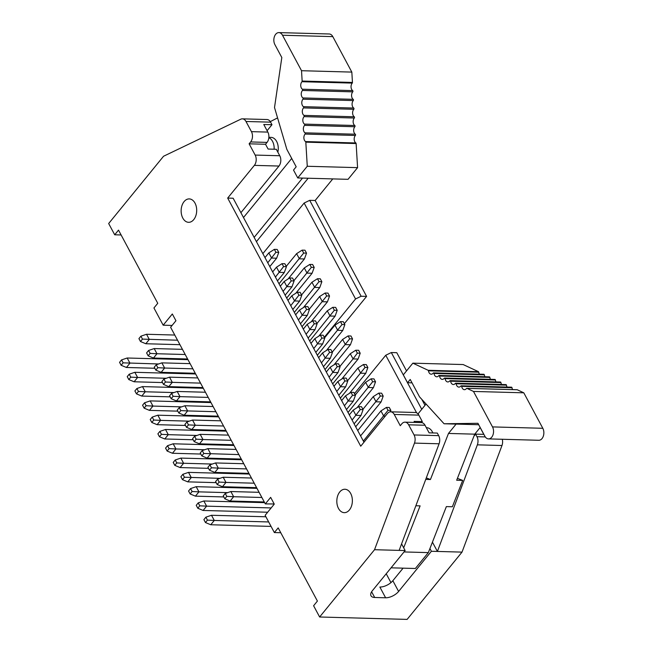 <?xml version="1.0" encoding="UTF-8"?>
<svg xmlns="http://www.w3.org/2000/svg" width="652" height="652" viewBox="0 0 652 652"><rect width="100%" height="100%" fill="white"/><g stroke="black" fill="none" stroke-linecap="round" stroke-linejoin="round"><path stroke-width="0.98" d="M172.104 325.438L163.171 325.193L153.937 307.964L157.751 303.294L118.509 230.115L114.703 234.785L108.664 223.53L163.554 156.252L240.8 119.194A7.319 4.857 91.6 0 1 242.381 118.843A7.319 4.857 91.6 0 1 245.991 121.484L251.444 131.647A7.319 4.857 91.6 0 1 250.645 141.94L249.121 143.815L255.16 155.07A7.319 4.857 91.6 0 1 254.362 165.372L227.678 198.078L233.147 198.232L363.971 442.219M121.109 234.964L114.703 234.785M274.199 503.98L265.315 503.906L170.604 327.271L175.942 320.727L172.324 313.979L163.171 325.193M262.854 253.636L304.134 203.049L309.7 200.335L315.169 200.482L332.773 178.909M308.168 178.232L256.432 241.647M240.906 212.699L278.966 166.048A7.319 4.857 -88.4 0 0 279.765 155.746L255.16 155.07M245.991 121.484L270.604 122.16A7.319 4.857 -88.4 0 0 266.986 119.52L242.381 118.843M279.765 155.746L276.293 149.275L268.094 149.047L265.527 144.263L267.051 142.397A7.319 4.857 -88.4 0 0 267.842 132.095L263.767 124.491L271.974 124.719L267.092 130.693M270.604 122.16L271.974 124.719M265.527 144.263L249.121 143.815M309.7 200.335L361.127 296.252L366.595 296.399L315.169 200.482M324.297 337.288L355.56 298.966L304.134 203.049M355.56 298.966L361.127 296.252M265.315 503.906L270.653 497.37L274.272 504.118L265.128 515.333L274.362 532.562L278.176 527.892L317.41 601.062L313.604 605.741L319.635 616.996L374.533 549.709L414.485 443.107A7.319 4.857 -88.4 0 0 414.077 434.957L408.633 424.802A7.319 4.857 -88.4 0 0 405.022 422.154A7.319 4.857 -88.4 0 0 401.795 423.841L400.271 425.715L394.24 414.452A7.319 4.857 -88.4 0 0 390.63 411.811A7.319 4.857 -88.4 0 0 387.41 413.498L360.727 446.204L227.678 198.078M349.423 509.962A11.703 7.775 91.6 0 1 344.272 512.659A11.703 7.775 91.6 0 1 336.823 500.744A11.703 7.775 91.6 0 1 344.916 489.253A11.703 7.775 91.6 0 1 351.99 497.085A11.703 7.775 91.6 0 1 349.423 509.962M193.742 219.618A11.703 7.775 -88.4 0 0 196.317 206.741A11.703 7.775 -88.4 0 0 189.235 198.909A11.703 7.775 -88.4 0 0 181.142 210.4A11.703 7.775 -88.4 0 0 188.591 222.316A11.703 7.775 -88.4 0 0 193.742 219.618M366.595 296.399L344.354 323.661M354.476 393.58L385.748 355.258L391.314 352.545L396.783 352.691L406.538 370.898M421.795 399.342L424.998 405.324M502.293 439.269A7.319 4.857 91.6 0 1 501.975 445.512L462.015 552.114L407.125 619.4L319.635 616.996M280.776 532.733L274.362 532.562M462.015 552.114L431.396 551.274L398.608 591.462A10.245 4.996 -28.2 0 1 385.617 597.786L374.688 597.485A10.245 4.996 -28.2 0 1 370.996 595.789A10.245 4.996 -28.2 0 1 372.365 590.736L405.153 550.557L374.533 549.709M399.138 550.386L439.089 443.784A7.319 4.857 -88.4 0 0 438.682 435.634L437.313 433.075L429.106 432.846L425.031 425.251A7.319 4.857 -88.4 0 0 421.42 422.61L405.022 422.154M414.672 422.423L414.11 421.379L422.317 421.599L418.845 415.128A7.319 4.857 -88.4 0 0 415.234 412.488L390.63 411.811M391.314 352.545L421.754 409.309M480.133 427.541L483.784 434.354L475.585 434.126L476.954 436.685A7.319 4.857 91.6 0 1 477.362 444.835L437.411 551.437L432.431 542.146M457.427 478.34L462.692 480.41L452.374 506.759L446.359 506.596L429.929 548.536L431.396 551.274M403.083 568.161L392.846 580.704A10.245 4.996 -28.2 0 1 379.855 587.036L385.617 597.786M390.947 582.611L386.212 573.768M401.575 543.882L405.153 550.557M422.317 421.599L421.494 422.61M385.748 355.258L416.62 412.83M475.585 434.126L473.971 436.106M429.929 548.536L428.331 552.611L415.365 568.495L391.053 567.827M373.417 387.638L368.388 387.5L365.617 382.325L371.127 378.804L372.691 381.73L375.536 381.811L373.417 387.638L357.1 407.647M348.021 412.471L372.691 381.73M355.25 395.022L365.617 382.325M287.98 300.499L291.835 295.772L297.345 292.259L298.918 295.185L301.762 295.266L300.189 292.332L297.345 292.259M292.797 309.48L299.643 301.094L294.614 300.955L291.835 295.772M290.759 305.674L298.918 295.185M309.252 309.235L319.619 296.538L325.128 293.025L326.693 295.951L329.537 296.024L327.964 293.098L325.128 293.025M311.102 321.86L327.426 301.852L322.39 301.713L319.619 296.538M302.023 326.685L326.693 295.951M276.644 258.2L271.615 258.062L268.836 252.878L274.345 249.366L275.918 252.291L278.763 252.373L276.644 258.2L269.806 266.587M267.76 262.78L275.918 252.291M264.989 257.605L268.836 252.878M272.65 271.9L276.505 267.181L282.014 263.661L283.587 266.587L286.432 266.668L284.859 263.742L282.014 263.661M277.467 280.89L284.313 272.495L279.284 272.357L276.505 267.181M275.429 277.084L283.587 266.587M280.319 286.204L284.174 281.477L289.684 277.964L291.248 280.89L294.093 280.963L292.528 278.037L289.684 277.964M285.136 295.185L291.982 286.79L286.945 286.652L284.174 281.477M283.098 291.379L291.248 280.89M286.252 266.342L296.619 253.644L302.129 250.132L303.693 253.057L306.538 253.131L304.973 250.205L302.129 250.132M288.102 278.966L304.427 258.958L299.39 258.828L296.619 253.644M279.023 283.791L303.693 253.057M293.922 280.645L304.28 267.939L309.79 264.427L311.363 267.353L314.207 267.434L312.634 264.5L309.79 264.427M295.772 293.27L312.088 273.261L307.059 273.123L304.28 267.939M286.693 298.086L311.363 267.353M319.757 287.556L314.729 287.418L311.949 282.243L317.459 278.722L319.032 281.648L321.868 281.729L319.757 287.556L303.433 307.565M294.354 312.381L319.032 281.648M301.591 294.94L311.949 282.243M349.431 393.352L365.756 373.343L360.727 373.205L357.948 368.021L363.457 364.509L365.022 367.435L367.867 367.516L366.302 364.59L363.457 364.509M340.352 398.168L365.022 367.435M347.589 380.727L357.948 368.021M331.135 380.972L337.98 372.577L332.944 372.439L330.173 367.263L335.682 363.743L337.247 366.668L340.091 366.75L338.527 363.824L335.682 363.743M329.089 377.166L337.247 366.668M326.318 371.982L330.173 367.263M315.796 352.373L322.642 343.987L317.614 343.848L314.834 338.665L320.344 335.152L321.917 338.078L324.761 338.152L323.188 335.226L320.344 335.152M313.759 348.567L321.917 338.078M310.98 343.392L314.834 338.665M308.135 338.078L314.981 329.684L309.945 329.545L307.173 324.37L312.683 320.849L314.248 323.783L317.092 323.857L315.527 320.931L312.683 320.849M306.09 334.272L314.248 323.783M303.319 329.097L307.173 324.37M323.465 366.668L330.311 358.282L325.283 358.144L322.504 352.96L328.013 349.448L329.586 352.373L332.422 352.455L330.857 349.529L328.013 349.448M321.428 362.871L329.586 352.373M318.649 357.687L322.504 352.96M332.691 383.873L353.058 358.91L350.279 353.726L355.788 350.214L357.361 353.139L360.206 353.213L358.633 350.287L355.788 350.214M339.92 366.432L350.279 353.726M341.762 379.048L358.087 359.048L353.058 358.91L357.361 353.139M334.101 364.753L350.426 344.745L345.389 344.606L342.618 339.431L348.127 335.91L349.692 338.844L352.536 338.918L350.963 335.992L348.127 335.91M325.022 369.578L349.692 338.844M332.251 352.129L342.618 339.431M316.921 323.539L327.28 310.833L332.789 307.32L334.362 310.246L337.206 310.328L335.633 307.394L332.789 307.32M318.763 336.155L335.087 316.155L330.059 316.016L327.28 310.833M309.692 340.98L334.362 310.246M342.756 330.45L337.728 330.311L334.949 325.136L340.458 321.615L342.023 324.541L344.867 324.623L342.756 330.45L326.432 350.458M317.353 355.275L342.023 324.541M324.59 337.834L334.949 325.136M295.649 314.794L299.504 310.075L305.014 306.554L306.587 309.48L309.423 309.561L307.858 306.636L305.014 306.554M300.466 323.775L307.312 315.389L302.283 315.25L299.504 310.075M298.429 319.977L306.587 309.48M354.134 423.865L360.98 415.471L355.943 415.332L353.172 410.157L358.681 406.636L360.246 409.562L363.091 409.643L361.518 406.718L358.681 406.636M352.088 420.059L360.246 409.562M349.317 414.876L353.172 410.157M346.465 409.562L353.311 401.176L348.282 401.037L345.503 395.854L351.012 392.341L352.577 395.267L355.421 395.348L353.857 392.422L351.012 392.341M344.427 405.756L352.577 395.267M341.648 400.581L345.503 395.854M338.795 395.267L345.642 386.872L340.613 386.742L337.834 381.559L343.343 378.046L344.916 380.972L347.76 381.045L346.188 378.119L343.343 378.046M336.758 391.461L344.916 380.972M333.979 386.286L337.834 381.559M360.58 435.886L380.947 410.915L386.457 407.402L388.022 410.328L390.866 410.41L389.301 407.484L386.457 407.402M385.25 416.139L383.726 416.098L380.947 410.915M363.351 441.062L388.022 410.328M381.086 401.934L376.057 401.803L373.278 396.62L378.788 393.107L380.36 396.033L383.205 396.106L381.086 401.934L357.728 430.573M355.69 426.767L380.36 396.033M362.919 409.317L373.278 396.62M480.19 427.484L474.729 434.167L456.677 480.239L462.692 480.41M404.02 551.942L428.331 552.611M474.729 434.167L448.486 433.441L456.107 424.093L478.707 424.721M426.302 477.9L430.434 479.522L448.486 433.441M430.434 479.522L425.748 479.391M403.678 547.81L420.108 505.87L415.862 505.756M426.066 404.02L417.997 413.906M426.343 427.696L426.726 427.712A11.345 7.531 91.6 0 1 432.863 432.952M277.573 117.898L270.287 121.631M243.498 217.532L291.705 158.444M268.868 137.303L271.045 137.368A11.345 7.531 91.6 0 1 277.85 152.177M302.52 178.077L254.141 237.377M375.536 381.811L373.963 378.885L371.127 378.804M301.762 295.266L299.643 301.094M329.537 296.024L327.426 301.852M278.763 252.373L277.19 249.439L274.345 249.366M286.432 266.668L284.313 272.495M294.093 280.963L291.982 286.79M306.538 253.131L304.427 258.958M314.207 267.434L312.088 273.261M321.868 281.729L320.303 278.803L317.459 278.722M367.867 367.516L365.756 373.343M340.091 366.75L337.98 372.577M324.761 338.152L322.642 343.987M317.092 323.857L314.981 329.684M332.422 352.455L330.311 358.282M360.206 353.213L358.087 359.048M352.536 338.918L350.426 344.745M337.206 310.328L335.087 316.155M344.867 324.623L343.302 321.697L340.458 321.615M309.423 309.561L307.312 315.389M363.091 409.643L360.98 415.471M355.421 395.348L353.311 401.176M347.76 381.045L345.642 386.872M390.866 410.41L390.361 411.82M383.205 396.106L381.632 393.18L378.788 393.107M516.971 389.749A0.733 0.489 91.6 0 1 517.24 389.757L523.801 392.814L542.814 428.291A7.319 4.857 91.6 0 1 543.336 436.131A7.319 4.857 91.6 0 1 538.805 440.271L488.503 438.894A7.319 4.857 -88.4 0 1 484.884 436.253L477.949 423.303L444.077 423.767L456.107 424.093M444.077 423.767L419.57 396.905L410.214 379.456L407.549 382.724L403.319 374.843L412.855 363.164L428.152 370.295L478.454 371.681A0.733 0.489 91.6 0 1 478.772 372.21A4.393 2.918 -88.4 0 0 479.432 374.158M305.821 142.16A0.733 0.489 -88.4 0 0 305.543 141.574A4.393 2.918 91.6 0 1 305.071 134.076A0.733 0.489 -88.4 0 0 304.997 132.837A4.393 2.918 91.6 0 1 304.549 125.355A0.733 0.489 -88.4 0 0 304.468 124.108A4.393 2.918 91.6 0 1 304.019 116.635A0.733 0.489 -88.4 0 0 303.946 115.388A4.393 2.918 91.6 0 1 303.498 107.914A0.733 0.489 -88.4 0 0 303.424 106.667A4.393 2.918 91.6 0 1 302.968 99.194A0.733 0.489 -88.4 0 0 302.895 97.947A4.393 2.918 91.6 0 1 302.447 90.465A0.733 0.489 -88.4 0 0 302.373 89.218A4.393 2.918 91.6 0 1 301.941 81.72L352.251 83.106A4.393 2.918 -88.4 0 0 352.675 90.604A0.733 0.489 91.6 0 1 352.748 91.85A4.393 2.918 -88.4 0 0 353.205 99.324A0.733 0.489 91.6 0 1 353.278 100.571A4.393 2.918 -88.4 0 0 353.726 108.053A0.733 0.489 91.6 0 1 353.8 109.291A4.393 2.918 -88.4 0 0 354.248 116.773A0.733 0.489 91.6 0 1 354.329 118.02A4.393 2.918 -88.4 0 0 354.778 125.494A0.733 0.489 91.6 0 1 354.851 126.741A4.393 2.918 -88.4 0 0 355.299 134.214A0.733 0.489 91.6 0 1 355.373 135.461A4.393 2.918 -88.4 0 0 355.853 142.959A0.733 0.489 91.6 0 1 356.131 143.546L305.821 142.16L307.271 166.268L297.744 177.947L293.514 170.066L296.187 166.798L286.831 149.341L274.516 107.531L281.819 57.531L274.883 44.589A7.319 4.857 -88.4 0 1 274.362 36.748A7.319 4.857 -88.4 0 1 278.893 32.6L329.195 33.986A7.319 4.857 91.6 0 1 332.813 36.626L351.827 72.095L352.447 82.437L302.145 81.052L301.526 70.709L282.503 35.241A7.319 4.857 -88.4 0 0 278.893 32.6M268.844 137.678A11.345 7.531 91.6 0 1 274.142 149.218M146.537 334.264L149.308 339.447L145.803 343.743L140.498 341.534L142.478 339.105L140.905 336.179L146.537 334.264L174.769 335.046M127.173 358.005L129.944 363.18L126.439 367.483L121.133 365.267L123.114 362.838L121.541 359.912L127.173 358.005L187.98 359.676M226.806 496.376L233.644 496.718L230.132 501.021L224.826 498.804L226.806 496.376L225.242 493.45L230.865 491.543L233.644 496.718L261.876 497.492M230.132 501.021L264.272 501.958M207.442 520.117L214.28 520.451L210.767 524.754L205.461 522.545L207.442 520.117L205.869 517.183L211.501 515.276L214.28 520.451L268.673 521.95M210.767 524.754L271.069 526.409M412.855 363.164L463.156 364.549L478.454 371.681M483.523 374.46A0.733 0.489 91.6 0 1 484.314 374.835A4.393 2.918 -88.4 0 0 484.966 376.734M489.065 377.043A0.733 0.489 91.6 0 1 489.856 377.41A4.393 2.918 -88.4 0 0 490.5 379.317M494.599 379.627A0.733 0.489 91.6 0 1 495.39 379.994A4.393 2.918 -88.4 0 0 496.033 381.893M500.133 382.202A0.733 0.489 91.6 0 1 500.923 382.577A4.393 2.918 -88.4 0 0 501.575 384.476M505.667 384.786A0.733 0.489 91.6 0 1 506.457 385.153A4.393 2.918 -88.4 0 0 507.109 387.06M511.209 387.369A0.733 0.489 91.6 0 1 511.999 387.736A4.393 2.918 -88.4 0 0 512.627 389.603M517.101 389.725L466.799 388.339A0.733 0.489 91.6 0 0 466.457 388.535A4.393 2.918 91.6 0 1 464.42 389.684A4.393 2.918 91.6 0 1 461.689 386.351A0.733 0.489 -88.4 0 0 460.899 385.984A4.393 2.918 91.6 0 1 458.886 387.101A4.393 2.918 91.6 0 1 456.156 383.767A0.733 0.489 -88.4 0 0 455.365 383.4A4.393 2.918 91.6 0 1 453.344 384.525A4.393 2.918 91.6 0 1 450.622 381.192A0.733 0.489 -88.4 0 0 449.831 380.825A4.393 2.918 91.6 0 1 447.81 381.942A4.393 2.918 91.6 0 1 445.088 378.608A0.733 0.489 -88.4 0 0 444.297 378.241A4.393 2.918 91.6 0 1 442.276 379.366A4.393 2.918 91.6 0 1 439.546 376.033A0.733 0.489 -88.4 0 0 438.755 375.658A4.393 2.918 91.6 0 1 436.742 376.783A4.393 2.918 91.6 0 1 434.012 373.449A0.733 0.489 -88.4 0 0 433.221 373.083A4.393 2.918 91.6 0 1 431.2 374.199A4.393 2.918 91.6 0 1 428.47 370.825A0.733 0.489 -88.4 0 0 428.152 370.295M488.503 438.894A7.319 4.857 -88.4 0 0 493.034 434.745A7.319 4.857 -88.4 0 0 492.513 426.905L473.491 391.436L466.93 388.372L517.24 389.757M301.941 81.72A0.733 0.489 -88.4 0 0 302.145 81.052M356.131 143.546L357.581 167.645L348.046 179.324L297.744 177.947M352.251 83.106A0.733 0.489 -88.4 0 0 352.447 82.437M207.866 448.649L210.645 453.825L207.132 458.128L201.827 455.911L203.807 453.482L202.242 450.556L207.866 448.649L236.105 449.424M188.501 472.382L191.28 477.566L187.768 481.861L182.462 479.652L184.443 477.223L182.87 474.297L188.501 472.382L249.308 474.053M196.138 439.187L202.976 439.529L199.471 443.825L194.157 441.616L196.138 439.187L194.573 436.261L200.197 434.346L202.976 439.529L231.215 440.304M199.471 443.825L233.603 444.762M176.773 462.92L183.611 463.262L180.107 467.565L174.793 465.349L176.773 462.92L175.209 459.994L180.832 458.087L183.611 463.262L212.267 464.053M180.107 467.565L208.493 468.34M200.197 434.346L228.436 435.128M180.832 458.087L241.647 459.758M188.477 424.892L195.307 425.234L191.802 429.529L186.496 427.321L188.477 424.892L186.904 421.966L192.536 420.051L195.307 425.234L223.546 426.009M191.802 429.529L225.942 430.467M169.112 448.625L175.942 448.967L172.438 453.262L167.132 451.054L169.112 448.625L167.54 445.699L173.171 443.792L175.942 448.967L204.606 449.758M172.438 453.262L200.824 454.045M192.536 420.051L220.767 420.825M173.171 443.792L233.978 445.463M180.808 410.589L187.646 410.931L184.133 415.234L178.827 413.018L180.808 410.589L179.243 407.663L184.866 405.756L187.646 410.931L215.877 411.714M184.133 415.234L218.273 416.172M161.443 434.33L168.281 434.672L164.769 438.967L159.463 436.758L161.443 434.33L159.879 431.404L165.502 429.489L168.281 434.672L196.937 435.454M164.769 438.967L193.155 439.75M184.866 405.756L213.106 406.53M165.502 429.489L226.309 431.159M173.147 396.294L179.976 396.636L176.472 400.931L171.158 398.722L173.147 396.294L171.574 393.368L177.197 391.461L179.976 396.636L208.216 397.41M176.472 400.931L210.604 401.876M153.774 420.027L160.612 420.369L157.108 424.672L151.794 422.463L153.774 420.027L152.209 417.101L157.833 415.194L160.612 420.369L189.267 421.159M157.108 424.672L185.494 425.454M177.197 391.461L205.437 392.235M157.833 415.194L218.648 416.864M146.113 405.731L152.943 406.074L149.438 410.377L144.133 408.16L146.113 405.731L144.54 402.806L150.172 400.898L152.943 406.074L181.606 406.864M149.438 410.377L177.825 411.151M165.478 381.999L172.307 382.341L168.803 386.636L163.497 384.427L165.478 381.999L163.905 379.073L169.536 377.158L172.307 382.341L200.547 383.115M168.803 386.636L202.943 387.573M169.536 377.158L197.768 377.94M150.172 400.898L210.979 402.569M157.808 367.695L164.646 368.038L161.134 372.341L155.828 370.132L157.808 367.695L156.244 364.77L161.867 362.862L164.646 368.038L192.878 368.82M161.134 372.341L195.274 373.278M138.444 391.436L145.282 391.779L141.769 396.074L136.464 393.865L138.444 391.436L136.879 388.51L142.503 386.595L145.282 391.779L173.937 392.561M141.769 396.074L170.156 396.856M161.867 362.862L190.107 363.637M142.503 386.595L203.31 388.266M150.147 353.4L156.977 353.743L153.473 358.046L148.159 355.829L150.147 353.4L148.575 350.474L154.198 348.567L156.977 353.743L185.217 354.517M153.473 358.046L187.605 358.983M130.783 377.141L137.613 377.475L134.108 381.779L128.794 379.57L130.783 377.141L129.21 374.207L134.834 372.3L137.613 377.475L166.268 378.266M134.108 381.779L162.495 382.561M154.198 348.567L182.438 349.342M134.834 372.3L195.649 373.971M142.478 339.105L177.548 340.222M145.803 343.743L179.944 344.68M123.114 362.838L158.607 363.971M126.439 367.483L154.826 368.258M230.865 491.543L259.105 492.317M211.501 515.276L265.894 516.775M219.137 482.081L225.975 482.423L222.471 486.718L217.157 484.509L219.137 482.081L217.572 479.155L223.196 477.24L225.975 482.423L254.215 483.197M222.471 486.718L256.603 487.655M199.773 505.813L206.611 506.156L203.106 510.459L197.792 508.242L199.773 505.813L198.208 502.888L203.831 500.981L206.611 506.156L271.167 507.932M203.106 510.459L267.662 512.227M223.196 477.24L251.436 478.022M203.831 500.981L264.639 502.651M211.476 467.786L218.306 468.12L214.801 472.423L209.496 470.214L211.476 467.786L209.903 464.852L215.535 462.944L218.306 468.12L246.546 468.902M214.801 472.423L248.934 473.36M192.112 491.518L198.941 491.861L195.437 496.156L190.123 493.947L192.112 491.518L190.539 488.592L196.17 486.677L198.941 491.861L227.605 492.651M195.437 496.156L223.823 496.938M215.535 462.944L243.767 463.719M196.17 486.677L256.978 488.356M203.807 453.482L238.876 454.599M207.132 458.128L241.273 459.065M184.443 477.223L219.936 478.348M187.768 481.861L216.154 482.643M140.905 336.179L138.925 338.608L140.498 341.534M121.541 359.912L119.56 362.341L121.133 365.267M412.031 382.846L407.549 382.724M473.491 391.436L523.801 392.814M351.827 72.095L301.526 70.709M307.271 166.268L357.581 167.645M202.242 450.556L200.254 452.985L201.827 455.911M182.87 474.297L180.889 476.726L182.462 479.652M175.209 459.994L173.228 462.423L174.793 465.349M194.573 436.261L192.593 438.69L194.157 441.616M167.54 445.699L165.559 448.128L167.132 451.054M186.904 421.966L184.923 424.395L186.496 427.321M159.879 431.404L157.89 433.833L159.463 436.758M179.243 407.663L177.254 410.092L178.827 413.018M152.209 417.101L150.229 419.529L151.794 422.463M171.574 393.368L169.593 395.797L171.158 398.722M144.54 402.806L142.56 405.234L144.133 408.16M163.905 379.073L161.924 381.502L163.497 384.427M136.879 388.51L134.891 390.939L136.464 393.865M156.244 364.77L154.255 367.198L155.828 370.132M129.21 374.207L127.23 376.644L128.794 379.57M148.575 350.474L146.594 352.903L148.159 355.829M205.869 517.183L203.889 519.62L205.461 522.545M225.242 493.45L223.253 495.879L224.826 498.804M198.208 502.888L196.228 505.316L197.792 508.242M217.572 479.155L215.592 481.583L217.157 484.509M190.539 488.592L188.558 491.021L190.123 493.947M209.903 464.852L207.923 467.288L209.496 470.214M278.966 166.048L254.362 165.372M251.444 131.647L267.842 132.095M267.051 142.397L250.645 141.94M439.089 443.784L414.485 443.107M438.682 435.634L414.077 434.957M425.031 425.251L408.633 424.802M418.845 415.128L394.24 414.452M476.954 436.685L485.292 436.913M477.362 444.835L501.975 445.512M392.846 580.704L398.608 591.462M371.616 591.771L374.688 597.485M492.513 426.905L542.814 428.291M428.47 370.825L478.772 372.21M434.012 373.449L484.314 374.835M439.546 376.033L489.856 377.41M445.088 378.608L495.39 379.994M450.622 381.192L500.923 382.577M456.156 383.767L506.457 385.153M461.689 386.351L511.999 387.736M332.813 36.626L282.503 35.241M355.853 142.959L305.543 141.574M355.373 135.461L305.071 134.076M355.299 134.214L304.997 132.837M354.851 126.741L304.549 125.355M354.778 125.494L304.468 124.108M354.329 118.02L304.019 116.635M354.248 116.773L303.946 115.388M353.8 109.291L303.498 107.914M353.726 108.053L303.424 106.667M353.278 100.571L302.968 99.194M353.205 99.324L302.895 97.947M352.748 91.85L302.447 90.465M352.675 90.604L302.373 89.218M483.865 374.272L433.556 372.895M489.399 376.856L439.098 375.47M494.933 379.44L444.631 378.054M500.467 382.015L450.165 380.638M506.009 384.598L455.699 383.213M511.543 387.182L461.233 385.797"/></g></svg>
